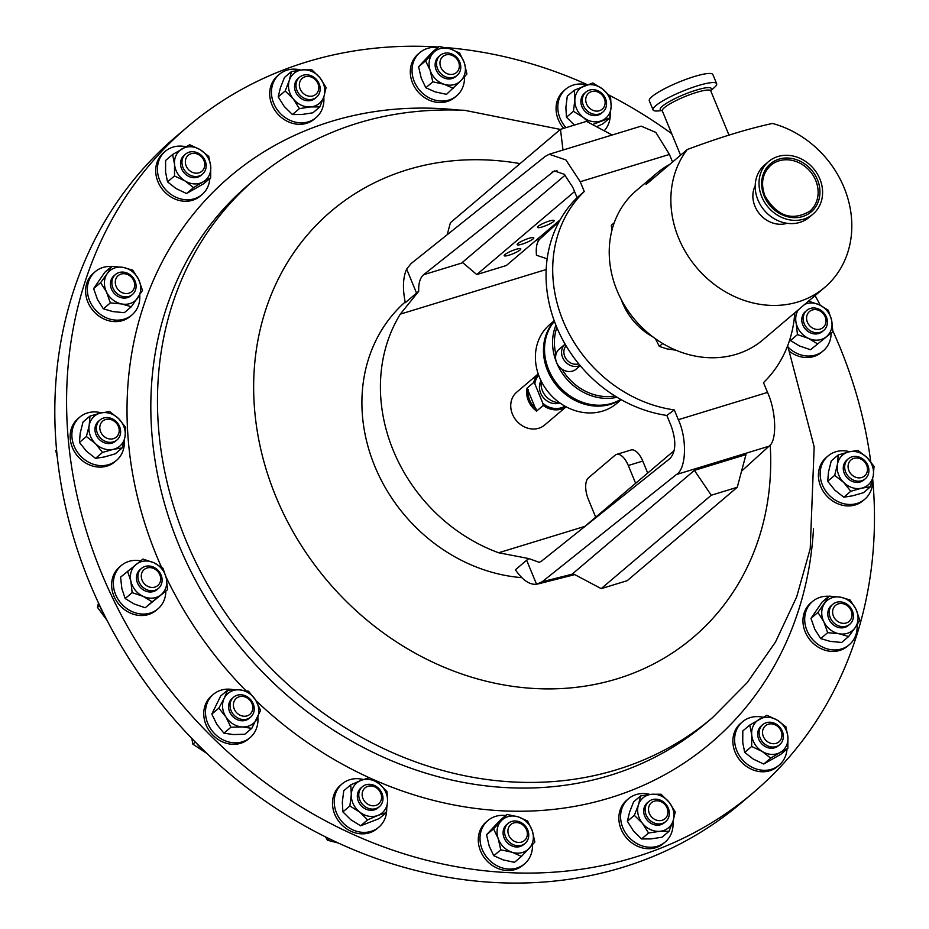 <?xml version="1.0" encoding="UTF-8"?>
<svg xmlns="http://www.w3.org/2000/svg" width="929" height="929" viewBox="0 0 929 929"><rect width="100%" height="100%" fill="white"/><g stroke="black" fill="none" stroke-linecap="round" stroke-linejoin="round"><path stroke-width="1.39" d="M520.066 249.947A8.976 1.568 157.6 0 0 520.786 248.844A8.976 1.568 157.6 0 0 513.934 250.029A8.976 1.568 157.6 0 0 504.888 254.592A8.976 1.568 157.6 0 0 504.18 255.696A8.976 1.568 157.6 0 0 511.02 254.511A8.976 1.568 157.6 0 0 520.066 249.947M553.429 221.648A8.976 1.568 157.6 0 0 554.137 220.545A8.976 1.568 157.6 0 0 547.286 221.717A8.976 1.568 157.6 0 0 538.239 226.281A8.976 1.568 157.6 0 0 537.531 227.384A8.976 1.568 157.6 0 0 544.382 226.212A8.976 1.568 157.6 0 0 553.429 221.648M533.06 238.927A8.976 1.568 157.6 0 0 533.78 237.824A8.976 1.568 157.6 0 0 526.929 238.997A8.976 1.568 157.6 0 0 517.883 243.572A8.976 1.568 157.6 0 0 517.163 244.675A8.976 1.568 157.6 0 0 524.014 243.491A8.976 1.568 157.6 0 0 533.06 238.927M230.055 706.539A13.111 11.357 -130.3 0 1 233.643 697.168A13.111 11.357 -130.3 0 1 246.313 696.239A13.111 11.357 -130.3 0 1 254.198 707.793A13.111 11.357 -130.3 0 1 250.609 717.153A13.111 11.357 -130.3 0 1 237.94 718.082A13.111 11.357 -130.3 0 1 230.055 706.539M250.609 717.153L249.181 718.372A13.111 11.357 -130.3 0 1 236.512 719.301A13.111 11.357 -130.3 0 1 228.627 707.747A13.111 11.357 -130.3 0 1 232.215 698.387L233.643 697.168M233.446 705.819A10.498 9.104 -130.3 0 1 242.237 696.39A10.498 9.104 -130.3 0 1 252.793 706.818A10.498 9.104 -130.3 0 1 244.002 716.247A10.498 9.104 -130.3 0 1 233.446 705.819M257.832 717.107A28.381 24.584 -130.3 0 1 257.856 717.351A28.381 24.584 -130.3 0 1 250.087 737.626L248.357 739.101A28.381 24.584 -130.3 0 1 220.939 741.11A28.381 24.584 -130.3 0 1 203.857 716.108A28.381 24.584 -130.3 0 1 211.626 695.821L213.356 694.358A28.381 24.584 -130.3 0 1 233.702 689.759M250.087 737.626A28.381 24.584 -130.3 0 1 222.67 739.647A28.381 24.584 -130.3 0 1 205.588 714.633A28.381 24.584 -130.3 0 1 213.356 694.358M872.656 478.725A436.874 378.475 -130.3 0 1 753.21 792.751A436.874 378.475 -130.3 0 1 507.06 872.563A436.874 378.475 -130.3 0 1 103.816 578.57A436.874 378.475 -130.3 0 1 187.832 126.588A436.874 378.475 -130.3 0 1 433.971 46.764A436.874 378.475 -130.3 0 1 438.325 47.019M444.979 47.495A436.874 378.475 -130.3 0 1 587.407 84.69M609.052 95.118A436.874 378.475 -130.3 0 1 671.713 133.683M815.07 295.596A436.874 378.475 -130.3 0 1 820.307 305.281M832.872 330.898A436.874 378.475 -130.3 0 1 870.74 461.736M405.16 302.018A162.517 140.79 49.7 0 0 374.828 466.323A162.517 140.79 49.7 0 0 521.831 577.652M546.182 269.515L400.294 314.141A162.517 140.79 49.7 0 0 393.339 450.623A162.517 140.79 49.7 0 0 498.641 552.767L584.864 526.383M400.294 314.141L418.724 291.253C418.433 283.322 420.059 277.817 423.589 274.729L554.323 170.913L564.251 174.292L572.787 187.252L577.072 197.68A131.059 113.547 49.7 0 0 556.471 326.602A131.059 113.547 49.7 0 0 666.836 415.449L674.303 409.921L678.333 419.699L767.528 392.421C776.377 411.64 777.178 441.229 768.98 446.222L741.563 471.154M549.225 154.26L641.149 126.135L655.851 132.429L669.437 154.435L580.242 181.724L565.912 159.939L549.225 154.26L545.253 156.386L411.071 263.581L406.658 269.096C402.907 277.399 402.454 288.594 405.299 302.68L418.724 291.253M535.975 240.344L539.714 239.206C536.846 242.086 535.766 247.428 536.463 255.231L547.158 258.843M767.528 392.421L763.499 382.632A131.059 113.547 49.7 0 0 794.794 312.806M566.075 345.774A11.357 9.836 49.7 0 0 564.762 356.434A11.357 9.836 49.7 0 0 578.697 363.82M556.854 327.519A50.329 43.605 49.7 0 0 555.937 354.53A13.111 11.357 49.7 0 1 559.223 349.153L565.122 344.148A13.111 11.357 49.7 0 0 562.614 357.456A13.111 11.357 49.7 0 0 580.033 365.445M554.404 321.306A51.722 44.813 49.7 0 0 548.633 369.649A51.722 44.813 49.7 0 0 620.688 399.389M620.886 399.505A51.722 44.813 -130.3 0 1 547.564 370.543A51.722 44.813 -130.3 0 1 554.323 321.086M554.218 320.784L549.759 324.569A51.722 44.813 49.7 0 0 539.517 377.383A51.722 44.813 49.7 0 0 616.705 403.441L621.164 399.656M559.897 402.954A15.375 13.32 -130.3 0 1 559.409 403.116A15.375 13.32 -130.3 0 1 543.302 397.519A15.375 13.32 -130.3 0 1 541.003 380.693M538.657 375.177A20.519 17.779 49.7 0 0 534.849 383.851L533.734 382.469A21.564 18.685 -130.3 0 1 538.239 373.992M566.063 406.774A21.564 18.685 -130.3 0 1 561.337 409.085A21.564 18.685 -130.3 0 1 543.221 405.474L542.908 403.418A20.519 17.779 49.7 0 0 564.96 406.17M566.133 406.809L544.626 425.052A21.564 18.685 -130.3 0 1 538.774 428.246A21.564 18.685 -130.3 0 1 514.178 417.585A21.564 18.685 -130.3 0 1 516.721 392.166L538.216 373.922M617.053 397.264A51.722 44.813 -130.3 0 1 556.68 362.809A51.722 44.813 -130.3 0 1 555.914 325.231M555.937 354.53A13.111 11.357 49.7 0 0 556.622 362.542A13.111 11.357 49.7 0 0 561.952 369.127A13.111 11.357 49.7 0 0 576.177 369.138L580.242 365.689M561.952 369.127A50.329 43.605 49.7 0 0 614.94 395.963M687.274 149.511A97.859 84.783 49.7 0 0 678.646 238.138A97.859 84.783 49.7 0 0 824.673 287.444A97.859 84.783 49.7 0 0 844.043 187.542A97.859 84.783 49.7 0 0 772.475 123.452C748.042 128.736 719.65 137.422 687.274 149.511L646.061 184.488A97.859 84.783 -130.3 0 1 656.815 173.2A97.859 84.783 -130.3 0 1 669.693 164.433M755.207 185.777A26.209 22.714 49.7 0 0 754.94 206.25A26.209 22.714 49.7 0 0 787.049 223.297M768.55 161.611L764.741 164.851A34.396 29.798 49.7 0 0 757.936 199.956A34.396 29.798 49.7 0 0 809.252 217.281L813.061 214.053A34.396 29.798 49.7 0 0 819.866 178.949A34.396 29.798 49.7 0 0 768.55 161.611A34.396 29.798 49.7 0 0 761.745 196.727A34.396 29.798 49.7 0 0 813.061 214.053M770.78 165.316C762.407 173.247 760.456 183.443 764.927 195.903C777.05 216.294 791.996 221.416 809.763 211.255A30.123 26.105 49.7 0 0 815.732 180.493A30.123 26.105 49.7 0 0 770.78 165.316A30.123 26.105 49.7 0 0 764.73 195.856M656.815 173.2L636.377 190.55A97.859 84.783 49.7 0 0 617.007 290.452A97.859 84.783 49.7 0 0 763.023 339.77L824.673 287.444M621.257 299.556A60.815 52.686 49.7 0 0 622.488 302.796A60.815 52.686 49.7 0 0 653.006 336.972M662.145 110.597L658.208 110.934A34.396 6.004 -22.4 0 1 653.052 109.889A34.396 6.004 -22.4 0 1 655.955 105.534A34.396 6.004 -22.4 0 1 690.63 88.116A34.396 6.004 -22.4 0 1 716.642 83.68A34.396 6.004 -22.4 0 1 713.739 88.046A34.396 6.004 -22.4 0 1 713.727 88.058A34.396 6.004 -22.4 0 1 713.716 88.058L710.685 90.589M653.052 109.889L649.301 100.796A34.396 6.004 -22.4 0 1 652.216 96.43A34.396 6.004 -22.4 0 1 686.879 79.023A34.396 6.004 -22.4 0 1 712.891 74.587L716.642 83.68M363.262 799.195A10.498 9.104 -130.3 0 1 367.35 786.503A10.498 9.104 -130.3 0 1 380.46 792.53A10.498 9.104 -130.3 0 1 376.384 805.222A10.498 9.104 -130.3 0 1 363.262 799.195M360.15 800.868A13.111 11.357 -130.3 0 1 362.391 786.712A13.111 11.357 -130.3 0 1 381.61 792.542A13.111 11.357 -130.3 0 1 379.357 806.697A13.111 11.357 -130.3 0 1 360.15 800.868M379.357 806.697L377.917 807.916A13.111 11.357 -130.3 0 1 358.71 802.087A13.111 11.357 -130.3 0 1 360.963 787.931L362.391 786.712M386.708 809.565A28.381 24.584 -130.3 0 1 378.835 827.17L377.104 828.633A28.381 24.584 -130.3 0 1 335.508 816.01A28.381 24.584 -130.3 0 1 340.374 785.365L342.104 783.89A28.381 24.584 -130.3 0 1 363.378 779.524M378.835 827.17A28.381 24.584 -130.3 0 1 337.239 814.547A28.381 24.584 -130.3 0 1 342.104 783.89M846.818 622.778A10.498 9.104 -130.3 0 1 833.708 616.751A10.498 9.104 -130.3 0 1 837.795 604.059A10.498 9.104 -130.3 0 1 850.906 610.086A10.498 9.104 -130.3 0 1 846.818 622.778M846.946 625.949A13.111 11.357 -130.3 0 1 831.525 620.073A13.111 11.357 -130.3 0 1 832.837 604.268A13.111 11.357 -130.3 0 1 835.682 602.573A13.111 11.357 -130.3 0 1 851.115 608.449A13.111 11.357 -130.3 0 1 849.803 624.253A13.111 11.357 -130.3 0 1 846.946 625.949M849.803 624.253L848.363 625.472A13.111 11.357 -130.3 0 1 845.518 627.156A13.111 11.357 -130.3 0 1 830.085 621.292A13.111 11.357 -130.3 0 1 831.409 605.487L832.837 604.268M857.072 624.764A28.381 24.584 -130.3 0 1 849.28 644.726L847.55 646.201A28.381 24.584 -130.3 0 1 841.384 649.859A28.381 24.584 -130.3 0 1 807.975 637.155A28.381 24.584 -130.3 0 1 810.82 602.921L812.55 601.458A28.381 24.584 -130.3 0 1 818.716 597.788A28.381 24.584 -130.3 0 1 828.923 596.29M849.28 644.726A28.381 24.584 -130.3 0 1 843.114 648.396A28.381 24.584 -130.3 0 1 809.705 635.68A28.381 24.584 -130.3 0 1 812.55 601.458M604.024 97.859A10.498 9.104 -130.3 0 1 599.937 110.551A10.498 9.104 -130.3 0 1 586.826 104.524A10.498 9.104 -130.3 0 1 590.914 91.832A10.498 9.104 -130.3 0 1 604.024 97.859M605.162 97.87A13.111 11.357 -130.3 0 1 602.909 112.026A13.111 11.357 -130.3 0 1 583.702 106.196A13.111 11.357 -130.3 0 1 585.955 92.041A13.111 11.357 -130.3 0 1 605.162 97.87M602.909 112.026L601.481 113.245A13.111 11.357 -130.3 0 1 582.262 107.416A13.111 11.357 -130.3 0 1 584.515 93.26L585.955 92.041M563.659 128.365A28.381 24.584 -130.3 0 1 559.061 121.339A28.381 24.584 -130.3 0 1 563.938 90.694L565.668 89.23A28.381 24.584 -130.3 0 1 586.931 84.853M610.272 114.894A28.381 24.584 -130.3 0 1 604.187 130.792M566.04 127.633A28.381 24.584 -130.3 0 1 560.791 119.876A28.381 24.584 -130.3 0 1 565.668 89.23M120.468 274.276A10.498 9.104 -130.3 0 1 133.579 280.303A10.498 9.104 -130.3 0 1 129.491 292.995A10.498 9.104 -130.3 0 1 116.38 286.968A10.498 9.104 -130.3 0 1 120.468 274.276M118.355 272.789A13.111 11.357 -130.3 0 1 133.788 278.665A13.111 11.357 -130.3 0 1 132.464 294.47A13.111 11.357 -130.3 0 1 129.619 296.165A13.111 11.357 -130.3 0 1 114.186 290.289A13.111 11.357 -130.3 0 1 115.51 274.485A13.111 11.357 -130.3 0 1 118.355 272.789M132.464 294.47L131.035 295.689A13.111 11.357 -130.3 0 1 128.19 297.373A13.111 11.357 -130.3 0 1 112.757 291.509A13.111 11.357 -130.3 0 1 114.07 275.704L115.51 274.485M139.745 294.981A28.381 24.584 -130.3 0 1 131.953 314.943L130.223 316.417A28.381 24.584 -130.3 0 1 124.045 320.075A28.381 24.584 -130.3 0 1 90.636 307.371A28.381 24.584 -130.3 0 1 93.492 273.138L95.222 271.674A28.381 24.584 -130.3 0 1 101.389 268.005A28.381 24.584 -130.3 0 1 111.596 266.507M131.953 314.943A28.381 24.584 -130.3 0 1 125.775 318.601A28.381 24.584 -130.3 0 1 92.366 305.896A28.381 24.584 -130.3 0 1 95.222 271.674M102.051 421.731A10.498 9.104 -130.3 0 1 115.719 422.44A10.498 9.104 -130.3 0 1 116.961 436.479A10.498 9.104 -130.3 0 1 103.293 435.771A10.498 9.104 -130.3 0 1 102.051 421.731M99.206 420.744A13.111 11.357 -130.3 0 1 100.03 419.954A13.111 11.357 -130.3 0 1 116.729 422.103A13.111 11.357 -130.3 0 1 117.82 439.15A13.111 11.357 -130.3 0 1 116.996 439.94A13.111 11.357 -130.3 0 1 100.297 437.791A13.111 11.357 -130.3 0 1 99.206 420.744M116.996 439.94L115.556 441.159A13.111 11.357 -130.3 0 1 98.857 439.011A13.111 11.357 -130.3 0 1 97.766 421.963A13.111 11.357 -130.3 0 1 98.602 421.174L100.03 419.954M124.265 440.381A28.381 24.584 -130.3 0 1 118.273 458.705A28.381 24.584 -130.3 0 1 116.473 460.412L114.743 461.887A28.381 24.584 -130.3 0 1 78.582 457.231A28.381 24.584 -130.3 0 1 76.224 420.326A28.381 24.584 -130.3 0 1 78.013 418.607L79.743 417.144A28.381 24.584 -130.3 0 1 101.377 412.859M116.473 460.412A28.381 24.584 -130.3 0 1 80.312 455.756A28.381 24.584 -130.3 0 1 77.955 418.851A28.381 24.584 -130.3 0 1 79.743 417.144M455.872 57.865A10.498 9.104 -130.3 0 1 457.114 71.905A10.498 9.104 -130.3 0 1 443.447 71.196A10.498 9.104 -130.3 0 1 442.204 57.157A10.498 9.104 -130.3 0 1 455.872 57.865M456.429 57.052A13.111 11.357 -130.3 0 1 457.149 75.365A13.111 11.357 -130.3 0 1 440.903 73.693A13.111 11.357 -130.3 0 1 440.183 55.38A13.111 11.357 -130.3 0 1 456.429 57.052M457.149 75.365L455.709 76.584A13.111 11.357 -130.3 0 1 439.475 74.901A13.111 11.357 -130.3 0 1 438.755 56.599L440.183 55.38M464.477 76.782A28.381 24.584 -130.3 0 1 456.627 95.838L454.896 97.313A28.381 24.584 -130.3 0 1 419.734 93.678A28.381 24.584 -130.3 0 1 418.166 54.033L419.896 52.57A28.381 24.584 -130.3 0 1 437.71 47.542M456.627 95.838A28.381 24.584 -130.3 0 1 421.464 92.203A28.381 24.584 -130.3 0 1 419.896 52.57M865.247 475.323A10.498 9.104 -130.3 0 1 851.568 474.614A10.498 9.104 -130.3 0 1 850.325 460.575A10.498 9.104 -130.3 0 1 864.005 461.283A10.498 9.104 -130.3 0 1 865.247 475.323M866.107 477.994A13.111 11.357 -130.3 0 1 865.271 478.783A13.111 11.357 -130.3 0 1 848.572 476.635A13.111 11.357 -130.3 0 1 847.48 459.588A13.111 11.357 -130.3 0 1 848.316 458.798A13.111 11.357 -130.3 0 1 865.015 460.947A13.111 11.357 -130.3 0 1 866.107 477.994M865.271 478.783L863.842 480.003A13.111 11.357 -130.3 0 1 847.143 477.843A13.111 11.357 -130.3 0 1 846.052 460.807A13.111 11.357 -130.3 0 1 846.876 460.018L848.316 458.798M872.54 479.213A28.381 24.584 -130.3 0 1 866.548 497.549A28.381 24.584 -130.3 0 1 864.748 499.256L863.018 500.731A28.381 24.584 -130.3 0 1 826.868 496.063A28.381 24.584 -130.3 0 1 824.499 459.158A28.381 24.584 -130.3 0 1 826.299 457.451L828.029 455.988A28.381 24.584 -130.3 0 1 849.652 451.703M864.748 499.256A28.381 24.584 -130.3 0 1 828.598 494.6A28.381 24.584 -130.3 0 1 826.229 457.695A28.381 24.584 -130.3 0 1 828.029 455.988M511.414 839.189A10.498 9.104 -130.3 0 1 510.172 825.149A10.498 9.104 -130.3 0 1 523.851 825.858A10.498 9.104 -130.3 0 1 525.094 839.897A10.498 9.104 -130.3 0 1 511.414 839.189M508.883 841.686A13.111 11.357 -130.3 0 1 508.163 823.373A13.111 11.357 -130.3 0 1 524.397 825.045A13.111 11.357 -130.3 0 1 525.117 843.358A13.111 11.357 -130.3 0 1 508.883 841.686M525.117 843.358L523.689 844.577A13.111 11.357 -130.3 0 1 507.443 842.893A13.111 11.357 -130.3 0 1 506.723 824.592L508.163 823.373M532.445 844.775A28.381 24.584 -130.3 0 1 524.595 863.831L522.864 865.305A28.381 24.584 -130.3 0 1 487.702 861.671A28.381 24.584 -130.3 0 1 486.146 822.026L487.876 820.562A28.381 24.584 -130.3 0 1 505.69 815.534M524.595 863.831A28.381 24.584 -130.3 0 1 489.432 860.208A28.381 24.584 -130.3 0 1 487.876 820.562M773.114 743.711A10.498 9.104 -130.3 0 1 762.558 733.283A10.498 9.104 -130.3 0 1 771.349 723.865A10.498 9.104 -130.3 0 1 781.904 734.293A10.498 9.104 -130.3 0 1 773.114 743.711M772.336 747.021A13.111 11.357 -130.3 0 1 760.236 738.195A13.111 11.357 -130.3 0 1 762.755 724.632A13.111 11.357 -130.3 0 1 770.141 722.239A13.111 11.357 -130.3 0 1 782.241 731.065A13.111 11.357 -130.3 0 1 779.721 744.617A13.111 11.357 -130.3 0 1 772.336 747.021M779.721 744.617L778.293 745.836A13.111 11.357 -130.3 0 1 770.907 748.228A13.111 11.357 -130.3 0 1 758.807 739.414A13.111 11.357 -130.3 0 1 761.327 725.851L762.755 724.632M787.014 749.053A28.381 24.584 -130.3 0 1 779.199 765.09L777.468 766.564A28.381 24.584 -130.3 0 1 761.478 771.744A28.381 24.584 -130.3 0 1 735.292 752.653A28.381 24.584 -130.3 0 1 740.738 723.285L742.468 721.821A28.381 24.584 -130.3 0 1 758.459 716.631A28.381 24.584 -130.3 0 1 762.999 717.269M779.199 765.09A28.381 24.584 -130.3 0 1 763.208 770.28A28.381 24.584 -130.3 0 1 737.022 751.178A28.381 24.584 -130.3 0 1 742.468 721.821M194.173 153.343A10.498 9.104 -130.3 0 1 204.728 163.771A10.498 9.104 -130.3 0 1 195.938 173.189A10.498 9.104 -130.3 0 1 185.382 162.761A10.498 9.104 -130.3 0 1 194.173 153.343M192.965 151.717A13.111 11.357 -130.3 0 1 205.065 160.543A13.111 11.357 -130.3 0 1 202.545 174.106A13.111 11.357 -130.3 0 1 195.16 176.498A13.111 11.357 -130.3 0 1 183.059 167.673A13.111 11.357 -130.3 0 1 185.579 154.121A13.111 11.357 -130.3 0 1 192.965 151.717M202.545 174.106L201.117 175.314A13.111 11.357 -130.3 0 1 193.731 177.718A13.111 11.357 -130.3 0 1 181.631 168.892A13.111 11.357 -130.3 0 1 184.151 155.329L185.579 154.121M209.838 178.531A28.381 24.584 -130.3 0 1 202.023 194.579L200.292 196.042A28.381 24.584 -130.3 0 1 184.302 201.233A28.381 24.584 -130.3 0 1 158.116 182.13A28.381 24.584 -130.3 0 1 163.562 152.774L165.292 151.299A28.381 24.584 -130.3 0 1 181.283 146.12A28.381 24.584 -130.3 0 1 185.823 146.747M202.023 194.579A28.381 24.584 -130.3 0 1 186.032 199.758A28.381 24.584 -130.3 0 1 159.846 180.667A28.381 24.584 -130.3 0 1 165.292 151.299M141.719 573.274A10.498 9.104 -130.3 0 1 153.877 568.56A10.498 9.104 -130.3 0 1 160.264 581.798A10.498 9.104 -130.3 0 1 148.106 586.513A10.498 9.104 -130.3 0 1 141.719 573.274M138.433 573.054A13.111 11.357 -130.3 0 1 141.522 568.385A13.111 11.357 -130.3 0 1 156.327 568.815A13.111 11.357 -130.3 0 1 161.565 583.691A13.111 11.357 -130.3 0 1 158.476 588.371A13.111 11.357 -130.3 0 1 143.681 587.941A13.111 11.357 -130.3 0 1 138.433 573.054M158.476 588.371L157.047 589.59A13.111 11.357 -130.3 0 1 142.242 589.16A13.111 11.357 -130.3 0 1 136.993 574.273A13.111 11.357 -130.3 0 1 140.082 569.605L141.522 568.385M165.838 591.134A28.381 24.584 -130.3 0 1 164.654 598.717A28.381 24.584 -130.3 0 1 157.965 608.843L156.235 610.307A28.381 24.584 -130.3 0 1 124.172 609.389A28.381 24.584 -130.3 0 1 112.815 577.153A28.381 24.584 -130.3 0 1 119.504 567.038L121.234 565.564A28.381 24.584 -130.3 0 1 140.697 560.802M157.965 608.843A28.381 24.584 -130.3 0 1 125.903 607.914A28.381 24.584 -130.3 0 1 114.546 575.69A28.381 24.584 -130.3 0 1 121.234 565.564M825.567 323.78A10.498 9.104 -130.3 0 1 813.409 328.494A10.498 9.104 -130.3 0 1 807.022 315.256A10.498 9.104 -130.3 0 1 819.192 310.541A10.498 9.104 -130.3 0 1 825.567 323.78M826.88 325.684A13.111 11.357 -130.3 0 1 823.791 330.352A13.111 11.357 -130.3 0 1 808.985 329.923A13.111 11.357 -130.3 0 1 803.736 315.047A13.111 11.357 -130.3 0 1 806.825 310.367A13.111 11.357 -130.3 0 1 821.631 310.797A13.111 11.357 -130.3 0 1 826.88 325.684M823.791 330.352L822.351 331.572A13.111 11.357 -130.3 0 1 807.556 331.142A13.111 11.357 -130.3 0 1 802.308 316.255A13.111 11.357 -130.3 0 1 805.397 311.587L806.825 310.367M831.141 333.116A28.381 24.584 -130.3 0 1 829.957 340.711A28.381 24.584 -130.3 0 1 823.268 350.825L821.538 352.3A28.381 24.584 -130.3 0 1 790.207 351.917M823.268 350.825A28.381 24.584 -130.3 0 1 788.419 347.516M311.958 77.351A10.498 9.104 -130.3 0 1 318.345 90.589A10.498 9.104 -130.3 0 1 306.175 95.304A10.498 9.104 -130.3 0 1 299.8 82.066A10.498 9.104 -130.3 0 1 311.958 77.351M311.679 75.969A13.111 11.357 -130.3 0 1 316.557 97.162A13.111 11.357 -130.3 0 1 304.468 98.369A13.111 11.357 -130.3 0 1 299.591 77.177A13.111 11.357 -130.3 0 1 311.679 75.969M316.557 97.162L315.128 98.381A13.111 11.357 -130.3 0 1 303.04 99.589A13.111 11.357 -130.3 0 1 298.163 78.396L299.591 77.177M323.768 96.999A28.381 24.584 -130.3 0 1 316.034 117.635L314.304 119.109A28.381 24.584 -130.3 0 1 288.141 121.734A28.381 24.584 -130.3 0 1 277.585 75.83L279.315 74.366A28.381 24.584 -130.3 0 1 300.775 70.047M316.034 117.635A28.381 24.584 -130.3 0 1 289.871 120.259A28.381 24.584 -130.3 0 1 279.315 74.366M653.621 822.769A13.111 11.357 -130.3 0 1 648.744 801.576A13.111 11.357 -130.3 0 1 660.833 800.368A13.111 11.357 -130.3 0 1 665.71 821.561A13.111 11.357 -130.3 0 1 653.621 822.769M665.71 821.561L664.281 822.78A13.111 11.357 -130.3 0 1 652.193 823.988A13.111 11.357 -130.3 0 1 647.316 802.795L648.744 801.576M655.328 819.703A10.498 9.104 -130.3 0 1 648.953 806.465A10.498 9.104 -130.3 0 1 661.111 801.75A10.498 9.104 -130.3 0 1 667.486 814.988A10.498 9.104 -130.3 0 1 655.328 819.703M672.921 821.399A28.381 24.584 -130.3 0 1 665.187 842.034L663.457 843.497A28.381 24.584 -130.3 0 1 637.282 846.122A28.381 24.584 -130.3 0 1 626.727 800.229L628.457 798.766A28.381 24.584 -130.3 0 1 649.928 794.446M665.187 842.034A28.381 24.584 -130.3 0 1 639.013 844.658A28.381 24.584 -130.3 0 1 628.457 798.766M187.832 126.588L176.069 136.563A436.874 378.475 49.7 0 0 92.052 588.556A436.874 378.475 49.7 0 0 495.296 882.55A436.874 378.475 49.7 0 0 741.447 802.737L753.21 792.751M107.079 620.433L97.452 607.334L98.497 602.967M99.647 605.464L97.452 607.334M103.282 612.919A28.381 24.584 -130.3 0 1 99.566 605.244M206.97 753.489L192.895 744.175L191.804 738.427M195.369 742.085L192.895 744.175M203.451 750.098A28.381 24.584 -130.3 0 1 196.437 743.165M57.261 456.94L55.752 450.588L56.541 449.717M56.553 449.915L55.752 450.588M337.761 842.858L327.577 840.292L325.324 836.785M329.354 838.771L327.577 840.292M339.642 843.625A28.381 24.584 -130.3 0 1 335.148 841.546M627.365 821.271L629.49 812.422L633.601 801.89L640.58 795.967L651.81 794.26L661.042 794.237L669.147 802.226L675.255 811.911L673.13 820.76A19.637 17.012 -130.3 0 1 659.787 831.316A19.637 17.012 -130.3 0 1 642.45 823.338L634.333 815.348L627.365 821.271L633.473 830.956L641.579 838.945L648.558 833.023L642.45 823.338A19.637 17.012 49.7 0 1 638.455 804.816A19.637 17.012 -130.3 0 1 651.81 794.26A19.637 17.012 -130.3 0 1 669.147 802.226A19.637 17.012 -130.3 0 1 673.13 820.76L669.019 831.292L659.787 831.316L648.558 833.023M641.579 838.945L650.811 838.922L662.04 837.215L669.019 831.292M640.58 795.967L638.455 804.816L634.333 815.348M319.866 106.905L310.634 106.916A19.637 17.012 -130.3 0 0 323.989 96.361L319.866 106.905L312.887 112.815L301.658 114.522L292.438 114.546L284.32 106.556L278.212 96.871L280.337 88.023L284.448 77.49L291.427 71.568L302.657 69.861L311.889 69.849L319.994 77.827L326.102 87.512L323.989 96.361A19.637 17.012 49.7 0 0 319.994 77.827A19.637 17.012 -130.3 0 0 302.657 69.861A19.637 17.012 -130.3 0 0 289.302 80.417L291.427 71.568M292.438 114.546L299.405 108.623L293.297 98.938L285.191 90.961L289.302 80.417A19.637 17.012 -130.3 0 0 293.297 98.938A19.637 17.012 -130.3 0 0 310.634 106.916L299.405 108.623M278.212 96.871L285.191 90.961M832.895 331.63L810.506 349.734L832.895 331.63L831.594 320.087A19.637 17.012 -130.3 0 1 826.183 336.879A19.637 17.012 49.7 0 1 808.474 338.365L817.485 343.823M789.905 339.224L790.486 340.537L799.497 345.983L810.506 349.734M808.265 301.031L819.273 304.782L828.285 310.24L831.594 320.087A19.637 17.012 -130.3 0 0 819.273 304.782A19.637 17.012 -130.3 0 0 804.758 304.352M790.486 340.537L797.465 334.614L808.474 338.365A19.637 17.012 -130.3 0 1 796.153 323.071L794.423 317.056M797.465 334.614L796.153 323.071A19.637 17.012 -130.3 0 1 798.359 309.775M167.592 589.648L160.88 594.897A19.637 17.012 -130.3 0 0 166.279 578.105A19.637 17.012 -130.3 0 0 153.97 562.8L162.981 568.246L166.279 578.105L167.592 589.648L145.203 607.752L134.194 604.001L125.183 598.543L121.873 588.696L120.573 577.153L142.961 559.049L153.97 562.8A19.637 17.012 49.7 0 0 136.249 564.298A19.637 17.012 -130.3 0 0 130.85 581.089L127.552 571.23M160.88 594.897L152.17 601.829L143.159 596.383L132.15 592.632L130.85 581.089A19.637 17.012 -130.3 0 0 143.159 596.383A19.637 17.012 -130.3 0 0 160.88 594.897M145.203 607.752L152.17 601.829M125.183 598.543L132.15 592.632M210.674 177.834L203.103 181.875A19.637 17.012 -130.3 0 0 210.72 166.268L210.674 177.834L203.695 183.745L186.555 193.522L176.045 188.552L167.522 181.875L165.571 172.004L165.629 160.438L172.597 154.516L189.737 144.738L200.258 149.72L208.77 156.397L210.72 166.268A19.637 17.012 49.7 0 0 200.258 149.72A19.637 17.012 -130.3 0 0 182.165 148.779A19.637 17.012 -130.3 0 0 174.547 164.387L172.597 154.516M186.555 193.522L193.534 187.612L185.01 180.934L174.489 175.953L174.547 164.387A19.637 17.012 -130.3 0 0 185.01 180.934A19.637 17.012 -130.3 0 0 203.103 181.875L193.534 187.612M167.522 181.875L174.489 175.953M744.698 752.385L742.747 742.515L742.805 730.949L749.773 725.038L766.913 715.26L777.434 720.242L785.946 726.908L787.897 736.778L787.85 748.344L780.871 754.267L763.731 764.044L753.222 759.063L744.698 752.385L751.666 746.475L762.186 751.456L770.71 758.122L780.279 752.385A19.637 17.012 -130.3 0 1 762.186 751.456A19.637 17.012 49.7 0 1 751.724 734.909L751.666 746.475M787.85 748.344L780.279 752.385A19.637 17.012 -130.3 0 0 787.897 736.778A19.637 17.012 -130.3 0 0 777.434 720.242A19.637 17.012 -130.3 0 0 759.341 719.301A19.637 17.012 -130.3 0 0 751.724 734.909L749.773 725.038M763.731 764.044L770.71 758.122M486.564 834.753L499.999 820.365L506.967 814.443L518.301 816.893L527.637 821.039L532.247 830.689L534.872 842.022L521.448 856.41L514.469 862.333L503.146 859.882L493.81 855.737L489.188 846.098L486.564 834.753L493.543 828.831L498.165 838.481L500.777 849.814L512.111 852.265A19.637 17.012 -130.3 0 1 498.165 838.481A19.637 17.012 49.7 0 1 501.254 820.795L493.543 828.831M521.448 856.41L512.111 852.265A19.637 17.012 -130.3 0 0 529.158 848.374A19.637 17.012 -130.3 0 0 532.247 830.689A19.637 17.012 -130.3 0 0 518.301 816.893A19.637 17.012 -130.3 0 0 501.254 820.795L506.967 814.443M493.81 855.737L500.777 849.814M870.473 486.773L863.494 492.695L852.659 495.796L843.811 497.201L850.79 491.278L861.624 488.178L870.473 486.773L873.26 475.718A19.637 17.012 -130.3 0 1 861.624 488.178A19.637 17.012 49.7 0 1 843.729 482.465L850.79 491.278M827.704 481.268L834.683 475.358L837.459 464.291L838.248 454.931L831.281 460.854L828.494 471.909L827.704 481.268L834.765 490.082L843.811 497.201M838.248 454.931L849.094 451.831L857.931 450.426L866.989 457.544L874.05 466.358L873.26 475.718A19.637 17.012 -130.3 0 0 866.989 457.544A19.637 17.012 -130.3 0 0 849.094 451.831A19.637 17.012 -130.3 0 0 837.459 464.291A19.637 17.012 -130.3 0 0 843.729 482.465L834.683 475.358M453.468 88.418L444.143 84.272A19.637 17.012 -130.3 0 0 461.19 80.382L446.501 94.34L435.167 91.89L425.83 87.744L421.22 78.106L418.596 66.76L432.02 52.372L438.999 46.45L450.333 48.9L459.658 53.046L464.279 62.696L466.904 74.03L461.19 80.382A19.637 17.012 49.7 0 0 464.279 62.696A19.637 17.012 -130.3 0 0 450.333 48.9A19.637 17.012 -130.3 0 0 433.286 52.802L438.999 46.45M425.83 87.744L432.809 81.822L430.185 70.488L425.575 60.838L433.286 52.802A19.637 17.012 -130.3 0 0 430.185 70.488A19.637 17.012 -130.3 0 0 444.143 84.272L432.809 81.822M418.596 66.76L425.575 60.838M122.187 447.941L113.35 449.334A19.637 17.012 -130.3 0 0 124.974 436.874A19.637 17.012 -130.3 0 0 118.703 418.7L125.763 427.514L124.974 436.874L122.187 447.941L115.219 453.851L104.373 456.952L95.536 458.357L86.478 451.239L79.43 442.436L80.219 433.065L82.995 422.01L89.974 416.087L100.808 412.987L109.657 411.582L118.703 418.7A19.637 17.012 49.7 0 0 100.808 412.987A19.637 17.012 -130.3 0 0 89.184 425.447L89.974 416.087M113.35 449.334L102.515 452.435L95.455 443.632L86.397 436.514L89.184 425.447A19.637 17.012 -130.3 0 0 95.455 443.632A19.637 17.012 -130.3 0 0 113.35 449.334M95.536 458.357L102.515 452.435M79.43 442.436L86.397 436.514M131.303 306.756L121.827 303.98A19.637 17.012 -130.3 0 0 137.91 297.744A19.637 17.012 -130.3 0 0 138.642 279.455L142.509 290.417L131.303 306.756L124.323 312.678L112.85 311.587L103.374 308.811L97.499 299.544L93.632 288.582L104.838 272.243L111.805 266.321L123.29 267.413L132.766 270.2L138.642 279.455A19.637 17.012 49.7 0 0 123.29 267.413A19.637 17.012 -130.3 0 0 107.207 273.649L111.805 266.321M121.827 303.98L110.342 302.889L106.475 291.927L100.599 282.671L107.207 273.649A19.637 17.012 -130.3 0 0 106.475 291.927A19.637 17.012 -130.3 0 0 121.827 303.98M103.374 308.811L110.342 302.889M93.632 288.582L100.599 282.671M574.319 125.02L566.458 117.217L565.877 107.509L567.305 96.105L574.273 90.194L592.841 82.983L602.7 89.091L610.574 96.895L611.143 106.603L609.726 118.006L602.747 123.929L596.511 126.716M566.458 117.217L573.425 111.294L574.854 99.902L574.273 90.194M592.493 124.591L609.726 118.006M589.032 122.756L583.296 117.402L573.425 111.294M583.296 117.402A19.637 17.012 -130.3 0 1 574.854 99.902A19.637 17.012 -130.3 0 1 584.562 85.735A19.637 17.012 -130.3 0 1 602.7 89.091A19.637 17.012 -130.3 0 1 611.143 106.603A19.637 17.012 49.7 0 1 601.435 120.758A19.637 17.012 -130.3 0 1 583.296 117.402M848.63 636.539L841.662 642.462L830.178 641.37L820.702 638.595L827.681 632.672L839.154 633.764L848.63 636.539L855.237 627.528A19.637 17.012 -130.3 0 1 839.154 633.764A19.637 17.012 49.7 0 1 823.802 621.71L827.681 632.672M810.959 618.366L817.938 612.455L829.144 596.104L822.165 602.027L810.959 618.366L814.838 629.328L820.702 638.595M829.144 596.104L840.617 597.196L850.093 599.983L855.969 609.238L859.848 620.2L855.237 627.528A19.637 17.012 -130.3 0 0 855.969 609.238A19.637 17.012 -130.3 0 0 840.617 597.196A19.637 17.012 -130.3 0 0 824.534 603.432A19.637 17.012 -130.3 0 0 823.802 621.71L817.938 612.455M386.174 812.678L377.882 815.43A19.637 17.012 -130.3 0 0 387.59 801.274A19.637 17.012 -130.3 0 0 379.148 783.762A19.637 17.012 -130.3 0 0 360.998 780.406L369.289 777.654L379.148 783.762L387.01 791.566L387.59 801.274L386.174 812.678L379.195 818.6L360.626 825.8L350.767 819.692L342.906 811.888L342.325 802.18L343.742 790.776L350.721 784.854L351.29 794.562L349.873 805.966L359.732 812.074A19.637 17.012 -130.3 0 1 351.29 794.562A19.637 17.012 49.7 0 1 360.998 780.406L350.721 784.854M377.882 815.43L367.594 819.877L359.732 812.074A19.637 17.012 -130.3 0 0 377.882 815.43M360.626 825.8L367.594 819.877M342.906 811.888L349.873 805.966M662.702 343.498L659.3 346.389L655.456 338.783M675.894 350.187L666.906 348.874L659.3 346.389M614.208 222.809L611.317 225.259L611.909 230.322M536.567 411.129A21.564 18.685 -130.3 0 1 527.08 388.125L536.567 411.129L543.221 405.474M533.734 382.469L527.08 388.125M534.849 383.851L542.908 403.418M528.183 389.495A20.519 17.779 49.7 0 0 536.254 409.074M559.409 402.605A17.303 14.992 -130.3 0 1 541.27 381.227M616.531 454.432L631 450.008A17.477 8.175 73 0 1 642.763 461.074L628.294 465.499A17.477 8.175 -107 0 0 616.531 454.432A17.477 8.175 -107 0 0 615.079 455.233L588.463 477.831A17.477 8.175 -107 0 0 588.371 499.384L595.698 517.186M666.836 415.449L671.133 425.877C676.37 440.822 675.975 451.703 669.983 458.52L541.607 561.07L539.238 562.335L528.903 558.584L498.641 552.767M574.563 191.571L476.763 274.566L506.305 265.531L560.117 219.859M476.763 274.566L462.41 262.361L565.157 175.163M711.266 495.227L694.404 470.376L745.975 454.606L737.266 487.272L711.266 495.227L601.202 588.638L627.191 580.683L737.266 487.272M694.404 470.376L572.81 573.576L601.202 588.638M447.209 234.712L450.391 222.751L560.466 129.34L586.454 121.385L612.141 135.007M563.009 150.045L560.466 129.34M580.242 181.724L584.271 191.502A131.059 113.547 49.7 0 0 563.125 320.958A131.059 113.547 49.7 0 0 674.303 409.921M584.271 191.502L577.072 197.68M406.658 269.096L416.552 293.123M768.98 446.222L676.393 474.545C686.264 469.04 687.332 438.883 678.333 419.699M536.556 584.26L526.65 560.245L515.398 569.802C522.586 580.137 529.646 584.956 536.556 584.26L542.199 581.74L573.39 573.89M526.65 560.245L528.903 558.584M676.393 474.545L542.199 581.74M539.714 239.206L559.246 221.427M669.437 154.435L672.561 162.006M582.309 528.555L674.245 450.53M635.633 483.301L628.294 465.499M647.71 473.058L642.763 461.074M242.341 726.942A19.637 17.012 -130.3 0 1 225.852 716.851A19.637 17.012 -130.3 0 1 224.214 698.283L227.617 690.119L239.055 689.817A19.637 17.012 -130.3 0 1 255.533 699.909A19.637 17.012 -130.3 0 1 257.182 718.477A19.637 17.012 -130.3 0 1 242.341 726.942L230.903 727.244L225.852 716.851L218.814 708.142L224.214 698.283A19.637 17.012 49.7 0 1 239.055 689.817L248.496 691.199L255.533 699.909L260.584 710.313L251.782 728.336L242.341 726.942M230.903 727.244L223.924 733.167L233.365 734.56L244.803 734.247L251.782 728.336M223.924 733.167L216.887 724.457L211.835 714.064L218.814 708.142M211.835 714.064L220.637 696.042L227.617 690.119M770.199 444.91A279.594 242.225 -130.3 0 1 535.568 688.563A279.594 242.225 -130.3 0 1 254.709 410.943A279.594 242.225 -130.3 0 1 488.793 160.055A279.594 242.225 -130.3 0 1 520.089 163.609M712.717 717.467A353.275 306.047 -130.3 0 1 513.667 782.009A353.275 306.047 -130.3 0 1 187.588 544.278A353.275 306.047 -130.3 0 1 255.521 178.774L248.867 184.43A353.275 306.047 -130.3 0 0 180.934 549.922A353.275 306.047 -130.3 0 0 507.013 787.653A353.275 306.047 -130.3 0 0 706.063 723.11L712.717 717.467L747.311 682.525L775.506 642.009L796.629 597.022L810.227 548.691L814.164 446.803L787.676 345.704M813.49 528.798A371.519 321.852 -130.3 0 1 501.602 810.796A371.519 321.852 -130.3 0 1 370.45 778.247M369.196 777.678A371.519 321.852 -130.3 0 1 255.998 700.663M245.825 690.619A371.519 321.852 -130.3 0 1 166.036 577.002M161.46 567.131A371.519 321.852 -130.3 0 1 439.44 108.542A371.519 321.852 -130.3 0 1 458.067 110.017M764.161 195.984A31.528 27.313 -130.3 0 1 778.978 159.138A31.528 27.313 -130.3 0 1 817.45 179.68A31.528 27.313 -130.3 0 1 802.633 216.538A31.528 27.313 -130.3 0 1 764.161 195.984M662.249 110.435A27.638 4.831 -22.4 0 1 662.551 106.057A27.638 4.831 -22.4 0 1 694.555 90.647A27.638 4.831 -22.4 0 1 710.511 90.543L710.766 90.891A26.209 4.575 157.6 0 0 690.944 94.27A26.209 4.575 157.6 0 0 664.514 107.543A26.209 4.575 157.6 0 0 662.307 110.865L662.249 110.412M556.982 170.634L551.954 172.179M423.589 274.729L462.839 262.721M560.361 129.421L464.558 110.296C384.815 106.823 315.14 129.654 255.521 178.774M680.574 155.201L662.307 110.865M728.986 135.1L710.766 90.891M574.784 574.621L537.856 583.993"/></g></svg>

